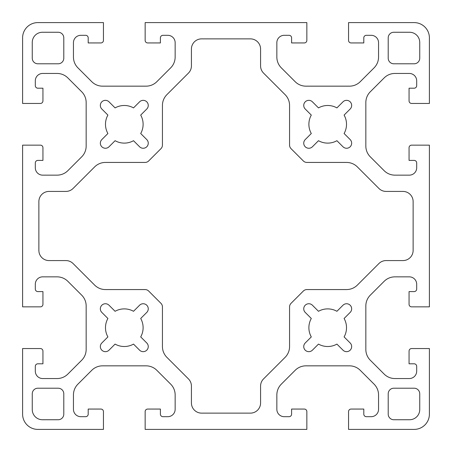 <?xml version="1.0" encoding="UTF-8"?>
<svg xmlns="http://www.w3.org/2000/svg" width="452" height="452" viewBox="0 0 452 452"><rect width="100%" height="100%" fill="white"/><g stroke="black" fill="none" stroke-linecap="round" stroke-linejoin="round"><path stroke-width="0.68" d="M103.451 40.397L103.451 22.6L37.855 22.6A15.255 15.255 0 0 0 22.6 37.855L22.6 103.451L40.397 103.451A2.542 2.542 0 0 0 42.94 100.909L42.94 88.196L37.855 88.196A2.542 2.542 0 0 1 35.312 85.654L35.312 80.823A7.373 7.373 0 0 1 42.686 73.45L57.065 73.45A15.255 15.255 0 0 1 67.851 77.919L81.693 91.762A15.255 15.255 0 0 1 86.162 102.547L86.162 146.052A15.255 15.255 0 0 1 81.693 156.838L67.851 170.681A15.255 15.255 0 0 1 57.065 175.15L42.686 175.15A7.373 7.373 0 0 1 35.312 167.777L35.312 162.946A2.542 2.542 0 0 1 37.855 160.403L42.94 160.403L42.94 147.691A2.542 2.542 0 0 0 40.397 145.148L22.6 145.148L22.6 306.851L40.397 306.851A2.542 2.542 0 0 0 42.94 304.309L42.94 291.596L37.855 291.596A2.542 2.542 0 0 1 35.312 289.054L35.312 284.223A7.373 7.373 0 0 1 42.686 276.85L57.065 276.85A15.255 15.255 0 0 1 67.851 281.319L81.693 295.162A15.255 15.255 0 0 1 86.162 305.947L86.162 349.452A15.255 15.255 0 0 1 81.693 360.238L67.851 374.081A15.255 15.255 0 0 1 57.065 378.55L42.686 378.55A7.373 7.373 0 0 1 35.312 371.177L35.312 366.346A2.542 2.542 0 0 1 37.855 363.803L42.94 363.803L42.94 351.091A2.542 2.542 0 0 0 40.397 348.548L22.6 348.548L22.6 414.145A15.255 15.255 0 0 0 37.855 429.4L103.451 429.4L103.451 411.602A2.542 2.542 0 0 0 100.909 409.06L88.196 409.06L88.196 414.145A2.542 2.542 0 0 1 85.654 416.687L80.823 416.687A7.373 7.373 0 0 1 73.45 409.314L73.45 394.935A15.255 15.255 0 0 1 77.919 384.149L91.762 370.307A15.255 15.255 0 0 1 102.547 365.837L146.052 365.837A15.255 15.255 0 0 1 156.838 370.307L170.681 384.149A15.255 15.255 0 0 1 175.15 394.935L175.15 409.314A7.373 7.373 0 0 1 167.777 416.687L162.946 416.687A2.542 2.542 0 0 1 160.403 414.145L160.403 409.06L147.691 409.06A2.542 2.542 0 0 0 145.148 411.602L145.148 429.4L306.851 429.4L306.851 411.602A2.542 2.542 0 0 0 304.309 409.06L291.596 409.06L291.596 414.145A2.542 2.542 0 0 1 289.054 416.687L284.223 416.687A7.373 7.373 0 0 1 276.85 409.314L276.85 394.935A15.255 15.255 0 0 1 281.319 384.149L295.162 370.307A15.255 15.255 0 0 1 305.947 365.837L349.452 365.837A15.255 15.255 0 0 1 360.238 370.307L374.081 384.149A15.255 15.255 0 0 1 378.55 394.935L378.55 409.314A7.373 7.373 0 0 1 371.177 416.687L366.346 416.687A2.542 2.542 0 0 1 363.803 414.145L363.803 409.06L351.091 409.06A2.542 2.542 0 0 0 348.548 411.602L348.548 429.4L414.145 429.4A15.255 15.255 0 0 0 429.4 414.145L429.4 348.548L411.602 348.548A2.542 2.542 0 0 0 409.06 351.091L409.06 363.803L414.145 363.803A2.542 2.542 0 0 1 416.687 366.346L416.687 371.177A7.373 7.373 0 0 1 409.314 378.55L394.935 378.55A15.255 15.255 0 0 1 384.149 374.081L370.307 360.238A15.255 15.255 0 0 1 365.837 349.452L365.837 305.947A15.255 15.255 0 0 1 370.307 295.162L384.149 281.319A15.255 15.255 0 0 1 394.935 276.85L409.314 276.85A7.373 7.373 0 0 1 416.687 284.223L416.687 289.054A2.542 2.542 0 0 1 414.145 291.596L409.06 291.596L409.06 304.309A2.542 2.542 0 0 0 411.602 306.851L429.4 306.851L429.4 145.148L411.602 145.148A2.542 2.542 0 0 0 409.06 147.691L409.06 160.403L414.145 160.403A2.542 2.542 0 0 1 416.687 162.946L416.687 167.777A7.373 7.373 0 0 1 409.314 175.15L394.935 175.15A15.255 15.255 0 0 1 384.149 170.681L370.307 156.838A15.255 15.255 0 0 1 365.837 146.052L365.837 102.547A15.255 15.255 0 0 1 370.307 91.762L384.149 77.919A15.255 15.255 0 0 1 394.935 73.45L409.314 73.45A7.373 7.373 0 0 1 416.687 80.823L416.687 85.654A2.542 2.542 0 0 1 414.145 88.196L409.06 88.196L409.06 100.909A2.542 2.542 0 0 0 411.602 103.451L429.4 103.451L429.4 37.855A15.255 15.255 0 0 0 414.145 22.6L348.548 22.6L348.548 40.397A2.542 2.542 0 0 0 351.091 42.94L363.803 42.94L363.803 37.855A2.542 2.542 0 0 1 366.346 35.312L371.177 35.312A7.373 7.373 0 0 1 378.55 42.686L378.55 57.065A15.255 15.255 0 0 1 374.081 67.851L360.238 81.693A15.255 15.255 0 0 1 349.452 86.162L305.947 86.162A15.255 15.255 0 0 1 295.162 81.693L281.319 67.851A15.255 15.255 0 0 1 276.85 57.065L276.85 42.686A7.373 7.373 0 0 1 284.223 35.312L289.054 35.312A2.542 2.542 0 0 1 291.596 37.855L291.596 42.94L304.309 42.94A2.542 2.542 0 0 0 306.851 40.397L306.851 22.6L145.148 22.6L145.148 40.397A2.542 2.542 0 0 0 147.691 42.94L160.403 42.94L160.403 37.855A2.542 2.542 0 0 1 162.946 35.312L167.777 35.312A7.373 7.373 0 0 1 175.15 42.686L175.15 57.065A15.255 15.255 0 0 1 170.681 67.851L156.838 81.693A15.255 15.255 0 0 1 146.052 86.162L102.547 86.162A15.255 15.255 0 0 1 91.762 81.693L77.919 67.851A15.255 15.255 0 0 1 73.45 57.065L73.45 42.686A7.373 7.373 0 0 1 80.823 35.312L85.654 35.312A2.542 2.542 0 0 1 88.196 37.855L88.196 42.94L100.909 42.94A2.542 2.542 0 0 0 103.451 40.397M133.515 344.102A18.814 18.814 0 0 1 115.085 344.102L109.017 350.17A5.085 5.085 0 0 1 101.83 350.17A5.085 5.085 0 0 1 101.83 342.983L107.898 336.915A18.814 18.814 0 0 1 107.898 318.485L101.83 312.417A5.085 5.085 0 0 1 101.83 305.23A5.085 5.085 0 0 1 109.017 305.23L115.085 311.298A18.814 18.814 0 0 1 133.515 311.298L139.583 305.23A5.085 5.085 0 0 1 146.77 305.23A5.085 5.085 0 0 1 146.77 312.417L140.702 318.485A18.814 18.814 0 0 1 140.702 336.915L146.77 342.983A5.085 5.085 0 0 1 146.77 350.17A5.085 5.085 0 0 1 139.583 350.17L133.515 344.102M336.915 344.102A18.814 18.814 0 0 1 318.485 344.102L312.417 350.17A5.085 5.085 0 0 1 305.23 350.17A5.085 5.085 0 0 1 305.23 342.983L311.298 336.915A18.814 18.814 0 0 1 311.298 318.485L305.23 312.417A5.085 5.085 0 0 1 305.23 305.23A5.085 5.085 0 0 1 312.417 305.23L318.485 311.298A18.814 18.814 0 0 1 336.915 311.298L342.983 305.23A5.085 5.085 0 0 1 350.17 305.23A5.085 5.085 0 0 1 350.17 312.417L344.102 318.485A18.814 18.814 0 0 1 344.102 336.915L350.17 342.983A5.085 5.085 0 0 1 350.17 350.17A5.085 5.085 0 0 1 342.983 350.17L336.915 344.102M133.515 140.702A18.814 18.814 0 0 1 115.085 140.702L109.017 146.77A5.085 5.085 0 0 1 101.83 146.77A5.085 5.085 0 0 1 101.83 139.583L107.898 133.515A18.814 18.814 0 0 1 107.898 115.085L101.83 109.017A5.085 5.085 0 0 1 101.83 101.83A5.085 5.085 0 0 1 109.017 101.83L115.085 107.898A18.814 18.814 0 0 1 133.515 107.898L139.583 101.83A5.085 5.085 0 0 1 146.77 101.83A5.085 5.085 0 0 1 146.77 109.017L140.702 115.085A18.814 18.814 0 0 1 140.702 133.515L146.77 139.583A5.085 5.085 0 0 1 146.77 146.77A5.085 5.085 0 0 1 139.583 146.77L133.515 140.702M336.915 140.702A18.814 18.814 0 0 1 318.485 140.702L312.417 146.77A5.085 5.085 0 0 1 305.23 146.77A5.085 5.085 0 0 1 305.23 139.583L311.298 133.515A18.814 18.814 0 0 1 311.298 115.085L305.23 109.017A5.085 5.085 0 0 1 305.23 101.83A5.085 5.085 0 0 1 312.417 101.83L318.485 107.898A18.814 18.814 0 0 1 336.915 107.898L342.983 101.83A5.085 5.085 0 0 1 350.17 101.83A5.085 5.085 0 0 1 350.17 109.017L344.102 115.085A18.814 18.814 0 0 1 344.102 133.515L350.17 139.583A5.085 5.085 0 0 1 350.17 146.77A5.085 5.085 0 0 1 342.983 146.77L336.915 140.702M201.592 38.872A10.17 10.17 0 0 0 191.422 49.042L191.422 65.907A10.17 10.17 0 0 1 188.444 73.1L166.907 94.637A15.255 15.255 0 0 0 162.437 105.423L162.437 145.075A5.085 5.085 0 0 1 160.946 148.674L148.674 160.946A5.085 5.085 0 0 1 145.075 162.437L105.423 162.437A15.255 15.255 0 0 0 94.637 166.907L73.1 188.444A10.17 10.17 0 0 1 65.907 191.422L49.042 191.422A10.17 10.17 0 0 0 38.872 201.592L38.872 250.408A10.17 10.17 0 0 0 49.042 260.578L65.907 260.578A10.17 10.17 0 0 1 73.1 263.556L94.637 285.093A15.255 15.255 0 0 0 105.423 289.562L145.075 289.562A5.085 5.085 0 0 1 148.674 291.054L160.946 303.326A5.085 5.085 0 0 1 162.437 306.925L162.437 346.577A15.255 15.255 0 0 0 166.907 357.362L188.444 378.9A10.17 10.17 0 0 1 191.422 386.093L191.422 402.958A10.17 10.17 0 0 0 201.592 413.128L250.408 413.128A10.17 10.17 0 0 0 260.578 402.958L260.578 386.093A10.17 10.17 0 0 1 263.556 378.9L285.093 357.362A15.255 15.255 0 0 0 289.562 346.577L289.562 306.925A5.085 5.085 0 0 1 291.054 303.326L303.326 291.054A5.085 5.085 0 0 1 306.925 289.562L346.577 289.562A15.255 15.255 0 0 0 357.362 285.093L378.9 263.556A10.17 10.17 0 0 1 386.093 260.578L402.958 260.578A10.17 10.17 0 0 0 413.128 250.408L413.128 201.592A10.17 10.17 0 0 0 402.958 191.422L386.093 191.422A10.17 10.17 0 0 1 378.9 188.444L357.362 166.907A15.255 15.255 0 0 0 346.577 162.437L306.925 162.437A5.085 5.085 0 0 1 303.326 160.946L291.054 148.674A5.085 5.085 0 0 1 289.562 145.075L289.562 105.423A15.255 15.255 0 0 0 285.093 94.637L263.556 73.1A10.17 10.17 0 0 1 260.578 65.907L260.578 49.042A10.17 10.17 0 0 0 250.408 38.872L201.592 38.872M388.212 414.145A5.593 5.593 0 0 0 393.805 419.738L409.568 419.738A10.17 10.17 0 0 0 419.738 409.568L419.738 393.805A5.593 5.593 0 0 0 414.145 388.212L393.805 388.212A5.593 5.593 0 0 0 388.212 393.805L388.212 414.145M63.788 37.855A5.593 5.593 0 0 0 58.195 32.261L42.431 32.261A10.17 10.17 0 0 0 32.261 42.431L32.261 58.195A5.593 5.593 0 0 0 37.855 63.788L58.195 63.788A5.593 5.593 0 0 0 63.788 58.195L63.788 37.855M32.261 409.568A10.17 10.17 0 0 0 42.431 419.738L58.195 419.738A5.593 5.593 0 0 0 63.788 414.145L63.788 393.805A5.593 5.593 0 0 0 58.195 388.212L37.855 388.212A5.593 5.593 0 0 0 32.261 393.805L32.261 409.568M419.738 42.431A10.17 10.17 0 0 0 409.568 32.261L393.805 32.261A5.593 5.593 0 0 0 388.212 37.855L388.212 58.195A5.593 5.593 0 0 0 393.805 63.788L414.145 63.788A5.593 5.593 0 0 0 419.738 58.195L419.738 42.431"/></g></svg>
